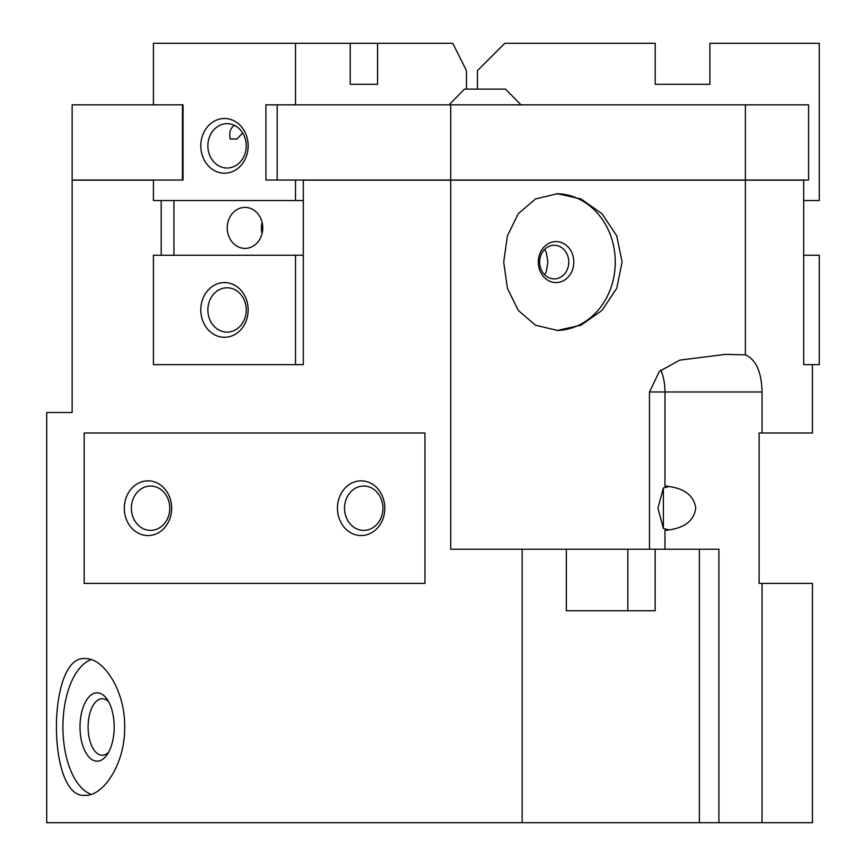 <?xml version="1.0" encoding="UTF-8"?>
<svg xmlns="http://www.w3.org/2000/svg" width="866" height="866" viewBox="0 0 866 866"><rect width="100%" height="100%" fill="white"/><g stroke="black" fill="none" stroke-linecap="round" stroke-linejoin="round"><path stroke-width="1.3" d="M131.383 508.201A22.17 19.193 -90 0 0 150.576 530.371A22.17 19.193 -90 0 0 169.768 508.201A22.17 19.193 -90 0 0 150.576 486.043A22.17 19.193 -90 0 0 131.383 508.201M171.663 508.201A27.344 23.685 90 0 1 147.978 535.556A27.344 23.685 90 0 1 124.303 508.201A27.344 23.685 90 0 1 147.978 480.857A27.344 23.685 90 0 1 171.663 508.201M344.527 508.201A22.17 19.193 -90 0 0 363.72 530.371A22.17 19.193 -90 0 0 382.924 508.201A22.17 19.193 -90 0 0 363.72 486.043A22.17 19.193 -90 0 0 344.527 508.201M384.818 508.201A27.344 23.685 90 0 1 361.133 535.556A27.344 23.685 90 0 1 337.448 508.201A27.344 23.685 90 0 1 361.133 480.857A27.344 23.685 90 0 1 384.818 508.201M664.969 549.228L664.969 530.36C683.675 528.736 693.926 521.343 695.712 508.201C693.926 495.06 683.675 487.677 664.969 486.053L664.969 391.984A37.606 21.563 90 0 0 660.92 370.042M666.723 486.118L668.888 486.605L663.399 487.861L657.911 508.201L663.399 528.541L668.888 529.808L666.723 530.295M663.399 528.541L663.399 487.861M91.255 659.621A68.371 34.185 -90 0 0 62.915 726.985A68.371 34.185 -90 0 0 91.255 794.349M85.258 795.356C46.829 799.578 46.829 654.393 85.258 658.615C103.379 657.705 125.267 690.418 124.672 726.985C125.267 763.552 103.379 796.265 85.258 795.356M108.672 701.839A28.264 14.127 -90 0 0 102.22 698.721A28.264 14.127 -90 0 0 88.094 726.985A28.264 14.127 -90 0 0 102.22 755.249A28.264 14.127 -90 0 0 108.672 752.132M97.1 692.8A34.185 17.093 -90 0 0 80.008 726.985A34.185 17.093 -90 0 0 97.1 761.171A34.185 17.093 -90 0 0 106.962 754.892A34.185 17.093 -90 0 0 106.962 699.068A34.185 17.093 -90 0 0 97.1 692.8M449.043 104.829L464.501 89.111L505.517 89.111L520.975 104.829M568.778 262.084A16.811 14.56 -90 0 1 554.218 278.895A16.811 14.56 -90 0 1 539.659 262.084A16.811 14.56 -90 0 1 554.218 245.262A16.811 14.56 -90 0 1 568.778 262.084M544.649 249.408L546.262 252.309L547.918 262.084L546.262 271.848L544.649 274.749M573.822 262.084A20.513 17.764 -90 0 1 556.059 282.587A20.513 17.764 -90 0 1 538.306 262.084A20.513 17.764 -90 0 1 556.059 241.571A20.513 17.764 -90 0 1 573.822 262.084M622.113 262.084L616.754 288.313L602.011 310.418L580.956 325.205L557.433 330.444L535.491 325.205L518.258 310.418L507.411 288.313L503.698 262.084L507.411 235.844L518.258 213.74L535.491 198.953L557.433 193.713L580.956 198.953L602.011 213.74L616.754 235.844L622.113 262.084M556.751 193.713A68.371 59.213 -90 0 1 615.271 262.084A68.371 59.213 -90 0 1 556.751 330.444M803.713 255.243L819.279 255.243L819.279 364.629L803.713 364.629L803.713 180.171L303.317 180.171L303.317 364.629L153.423 364.629L153.423 255.243L295.522 255.243L295.522 364.629M153.423 180.171L72.138 180.171L72.138 412.487L46.721 412.487L46.721 822.7L718.91 822.7L718.91 549.228L655.161 549.228L655.161 610.757L566.353 610.757L566.353 549.228L655.161 549.228M72.138 104.829L72.138 180.041L183.029 180.041L182.455 180.041L182.455 104.829L183.029 104.829L72.138 104.829M295.522 180.041L450.71 180.041L450.71 104.829L265.927 104.829L265.927 180.041L295.522 180.041L295.522 200.544L303.317 200.544M277.196 104.829L277.196 180.041M450.71 104.829L745.388 104.829L745.388 180.041L808.584 180.041L808.584 104.829L745.388 104.829M450.71 180.041L745.388 180.041M812.449 583.413L762.048 583.413L762.048 822.7L812.449 822.7L812.449 583.413M745.388 180.171L745.388 354.865C756.04 359.596 761.593 371.969 762.048 391.984L762.048 433L812.449 433L812.449 364.629M762.048 433L759.114 433L759.114 583.413L762.048 583.413M649.468 549.228L649.468 391.984L659.372 371.384L679.81 360.104L725.492 354.378L745.388 354.865M762.048 822.7L718.91 822.7M566.353 549.228L450.71 549.228L450.71 180.171M699.371 822.7L699.371 549.228M84.154 433L424.968 433L424.968 583.413L84.154 583.413L84.154 433M600.506 610.757L566.353 610.757M627.818 549.228L627.818 610.757L617.599 610.757M161.206 255.243L161.206 200.544M522.144 822.7L522.144 549.228M227.065 287.772A22.17 19.193 90 0 1 246.258 309.941A22.17 19.193 90 0 1 227.065 332.1A22.17 19.193 90 0 1 207.872 309.941A22.17 19.193 90 0 1 227.065 287.772M224.478 282.587A27.344 23.685 90 0 1 248.163 309.941A27.344 23.685 90 0 1 224.478 337.285A27.344 23.685 90 0 1 200.793 309.941A27.344 23.685 90 0 1 224.478 282.587M224.478 118.501A27.344 23.685 90 0 1 248.163 145.856A27.344 23.685 90 0 1 224.478 173.2A27.344 23.685 90 0 1 200.793 145.856A27.344 23.685 90 0 1 224.478 118.501M227.065 123.686A22.17 19.193 90 0 1 246.258 145.856A22.17 19.193 90 0 1 227.065 168.015A22.17 19.193 90 0 1 207.872 145.856A22.17 19.193 90 0 1 227.065 123.686M244.991 207.385A20.513 17.764 90 0 1 262.744 227.899A20.513 17.764 90 0 1 244.991 248.401A20.513 17.764 90 0 1 227.228 227.899A20.513 17.764 90 0 1 244.991 207.385M262.084 222.313A20.513 17.764 -90 0 0 262.084 233.474M183.029 180.041L183.029 104.829M234.318 125.332L232.077 127.259L230.269 130.593L229.663 134.771L230.15 139.015L236.981 139.015L242.675 132.942M236.981 139.015L230.15 139.015M350.221 84.316L350.221 43.3L377.565 43.3L377.565 84.316L350.221 84.316L377.565 84.316M350.221 43.3L295.522 43.3L295.522 104.829M466.449 89.111L466.449 70.644L452.777 43.3L377.565 43.3M153.423 104.829L153.423 43.3L295.522 43.3M153.423 180.041L153.423 200.544L295.522 200.544M173.936 255.243L173.936 200.544M303.317 255.243L295.522 255.243M803.713 200.544L819.279 200.544L819.279 43.3L709.893 43.3L709.893 84.316L655.194 84.316L655.194 43.3L504.791 43.3L477.437 70.644L477.437 89.111M649.468 391.984L762.048 391.984"/></g></svg>
